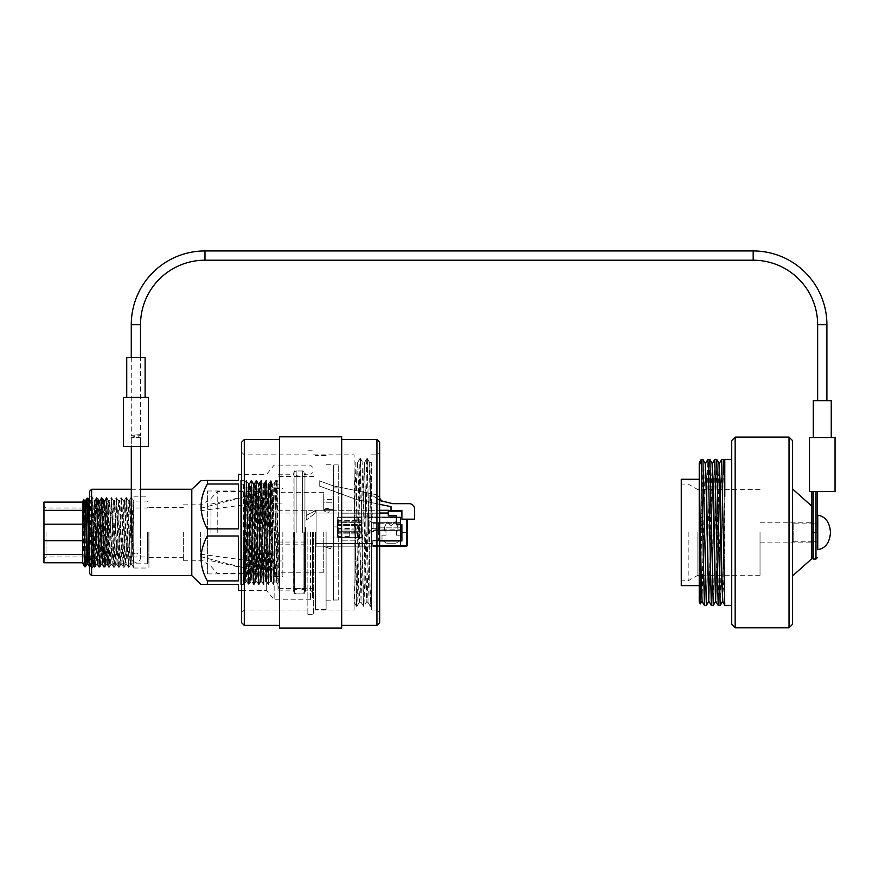 <?xml version="1.0" encoding="UTF-8"?>
<svg xmlns="http://www.w3.org/2000/svg" width="879" height="879" viewBox="0 0 879 879"><rect width="100%" height="100%" fill="white"/><g stroke="black" fill="none" stroke-linecap="round" stroke-linejoin="round"><path stroke-width="0.66" stroke-dasharray="4.39 3.3" d="M379.695 622.596L379.695 442.291M376.926 439.533L376.926 625.365M241.527 442.291L241.527 622.596M244.285 625.365L244.285 439.533M279.522 628.056L279.522 436.83M341.7 628.056L341.7 436.83M307.848 532.443L307.848 614.652L307.848 532.443M313.374 532.443L313.374 614.652L313.374 532.443M354.127 532.443L354.127 610.026L354.127 459.629L355.907 462.695L354.149 532.443L354.127 454.861L354.127 532.443M371.399 532.443L371.399 610.026L371.399 532.443M371.399 531.147L369.696 462.673L371.399 462.651L371.399 594.105L371.377 462.695C370.828 461.695 370.246 495.185 369.674 532.443L367.949 602.214L364.488 462.673L361.038 602.214L358.017 467.98L357.555 462.695L356.72 483.109L355.863 532.443C355.281 569.702 354.698 603.192 354.127 602.214L356.5 606.345L354.127 490.592M369.696 462.673L366.235 602.214L362.818 462.695L360.192 581.788L359.357 602.192L358.896 596.907L355.907 462.695L357.588 462.673M371.399 574.295L370.345 606.367L371.399 605.268L371.399 594.105L370.784 606.345L370.323 600.742L367.301 458.53L364.708 584.711L363.873 606.345L363.412 600.742L360.423 458.552L362.785 462.673L364.488 462.673M379.695 532.443L379.695 452.103L379.695 532.443M376.926 532.443L376.926 454.861L376.926 532.443M360.423 458.552L356.962 606.345L354.127 470.792L354.127 533.74M367.916 602.192L370.312 606.345L367.323 464.156L366.862 458.552L366.027 480.176L363.434 606.367L359.983 458.53L356.5 606.345M361.016 602.192L363.851 606.367L366.268 602.192M349.293 532.443L349.293 536.586L349.293 532.443M333.405 532.443L333.405 464.749L333.405 600.005L333.405 464.881L333.405 526.917L338.239 526.917L338.239 577.009L338.239 487.889L338.239 600.005L338.239 464.881L338.239 526.917L333.405 526.917L333.405 600.148L333.405 532.443M278.83 532.443L278.83 588.403L278.83 532.443M323.736 532.443L323.736 572.24L323.736 532.443M240.835 532.443L240.835 484.845L240.835 532.443M244.977 532.443L244.977 484.845L244.977 532.443M272.611 532.443L272.611 484.845L272.611 532.443M315.44 532.443L315.44 609.477L315.44 532.443M326.087 532.443L326.087 609.477L326.087 532.443M247.208 545.529L245.406 549.001L245.406 577.964L246.68 482.571L248.241 584.052L250.702 480.846L253.152 584.03L255.624 480.857L258.085 584.03L260.558 480.857L263.019 584.03L265.491 480.857L267.952 584.03L270.391 480.956L270.391 492.679L272.193 498.404L272.193 537.355L271.611 581.821L270.402 480.89L268.545 484.109L271.018 580.788L272.193 537.355M240.835 484.845L244.977 484.845L246.757 481.67L248.735 584.052L251.196 480.846L253.668 584.052L256.13 480.846L258.602 584.052L261.063 480.846L263.535 584.052L265.689 484.768L266.018 480.857L266.623 495.954L268.469 584.052L270.391 492.679M245.406 549.001L246.34 580.788L245.67 580.799L245.406 577.964L248.164 484.109L250.625 580.788L253.097 484.109L255.558 580.788L258.03 484.109L260.492 580.788L262.964 484.109L265.425 580.788L267.897 484.109L270.369 580.788L272.193 498.404M333.405 537.97L338.239 537.97L333.405 537.97M333.405 502.81L333.405 509.578L333.405 499.36L333.405 502.81L323.736 502.81L323.736 509.578L333.405 509.578L333.405 513.028L333.405 509.578L323.736 509.578L323.736 499.36L333.405 499.36L323.736 499.36L323.736 502.81L333.405 502.81M333.405 543.431L333.405 513.028L333.405 546.881L333.405 543.431L323.736 543.431L323.736 546.881L333.405 546.881L323.736 546.881L323.736 543.431L333.405 543.431M248.219 584.03L246.34 580.788L248.812 484.109L251.295 580.799L253.745 484.109L256.228 580.799L258.701 484.087L261.162 580.799L263.019 498.25L263.612 484.109L263.942 487.768L266.095 580.799L268.545 484.109M323.736 509.578L333.405 509.578L323.736 509.578L323.736 492.658L323.736 509.578M92.306 532.443L92.306 568.021L92.306 532.443M94.306 508.326L93.339 566.208L92.702 512.798L94.306 514.347L94.306 500.327L94.306 508.326L94.866 500.327L95.492 509.732L97.338 564.571L99.777 500.349L102.272 564.571L104.711 500.349L107.205 564.571L109.644 500.349L112.138 564.571L114.578 500.349L117.072 564.571L119.511 500.349L122.005 564.571L124.444 500.349L126.917 564.538L129.411 500.327L131.883 564.571L133.762 500.327L133.762 513.666L133.048 500.349L131.454 497.58L133.762 566.823L133.762 513.666M312.539 532.443L312.539 597.731L312.539 532.443M310.474 532.443L310.474 599.797L310.474 532.443M238.484 590.545L238.484 584.447L207.367 584.447L207.367 580.887L238.484 580.887L238.484 536.014L207.367 536.014L207.367 573.899L207.367 528.883L238.484 528.883L238.484 484.01L238.484 528.883L238.484 484.01L207.367 484.01L207.367 480.439L238.484 480.439L238.484 474.352M204.972 532.443L204.972 560.769L204.972 532.443M89.548 491.339L89.548 573.547M91.614 575.624L91.614 489.273M305.639 532.443L305.639 590.128L305.639 532.443M304.255 532.443L304.255 593.929L304.255 532.443M294.586 532.443L294.586 593.929L294.586 532.443M293.201 532.443L293.201 590.128L293.201 532.443M278.006 532.443L278.006 590.128L278.006 532.443M240.692 584.601L243.637 584.293L243.461 532.443L243.461 579.206C243.725 596.478 243.988 569.185 244.263 532.443C244.516 496.921 244.78 470.518 245.054 488.164L245.219 567.373L245.834 581.843L247.164 581.843L244.878 482.736L243.461 480.286L243.461 532.443L243.461 480.286L240.692 480.286L240.692 584.601L240.692 480.286M183.359 532.443L183.359 560.769L183.359 532.443M148.958 532.443L148.958 568.021L148.958 532.443M133.762 532.443L133.762 568.021L133.762 532.443M191.787 575.624L191.787 489.273M201.302 480.439L205.06 480.439M207.367 484.01C199.028 498.909 199.028 513.874 207.367 528.883M266.678 532.443L266.678 590.545L266.678 532.443M274.138 532.443L274.138 599.797L274.138 532.443M276.314 480.286L278.006 579.206L276.402 576.723L276.402 581.843L277.16 481.758L278.006 560.967L276.314 480.286L273.863 584.59L271.38 480.286L268.93 584.59L266.447 480.286L263.997 584.59L261.524 480.308L259.063 584.59L256.591 480.308L254.13 584.59L251.658 480.308L249.186 584.59L246.724 480.308L244.252 584.59L243.461 560.967L245.054 559.451M276.325 480.308L277.171 481.758L278.006 480.286M276.402 548.935L275.127 578.074L272.995 483.065L270.523 581.821L268.062 483.065L265.59 581.821L263.118 483.065L260.634 581.843L258.173 483.054L255.701 581.843L253.229 483.054L250.79 581.821L248.317 483.065L245.856 581.821L243.802 584.59L243.461 579.206M276.402 576.723L274.611 486.812L274.303 483.054L273.688 497.514L271.831 581.843L269.37 483.054L266.897 581.843L264.436 483.054L261.964 581.843L259.503 483.054L257.009 581.821L254.558 483.054L252.075 581.821L249.625 483.054L247.164 581.843L248.735 584.59L246.285 480.286L243.637 584.293M275.896 480.286L273.424 584.601L270.963 480.286L268.491 584.601L266.029 480.286L263.557 584.601L261.096 480.286L258.624 584.601L256.47 484.263L256.141 480.308L255.536 495.569L253.668 584.59L251.207 480.308L248.757 584.601L250.79 581.821L252.097 581.843M278.006 584.601L276.402 581.843L275.435 581.843L273.424 584.601L271.809 581.821L270.501 581.843L268.491 584.601L266.875 581.821L265.568 581.843L263.557 584.601L261.942 581.821L260.634 581.843M251.207 480.308L249.614 483.065L248.296 483.054L246.724 480.308M266.007 480.308L264.414 483.065L263.107 483.054L261.524 480.308M270.941 480.308L269.348 483.065L268.04 483.054L266.458 480.308M275.874 480.308L274.281 483.065L272.973 483.054L271.391 480.308M94.306 514.347L96.042 564.538L98.503 500.349L100.975 564.538L103.436 500.349L105.876 564.571L108.381 500.349L110.809 564.571L113.314 500.349L115.742 564.571L118.247 500.349L120.676 564.571L123.181 500.349L125.62 564.571L128.114 500.349L130.553 564.571L133.048 500.349M207.367 536.014C199.028 550.913 199.028 565.878 207.367 580.887M238.484 536.014L238.484 580.887L238.484 536.014M205.06 584.447L201.005 584.447M89.548 532.443L89.548 496.866L89.548 532.443M133.762 565.087L133.762 508.908M207.367 532.443L207.367 490.998L207.367 532.443M92.702 512.798L94.438 567.307L96.91 497.58L99.371 567.307L101.843 497.58L104.315 567.307L106.777 497.58L109.249 567.307L111.71 497.58L114.149 567.329L116.643 497.58L119.083 567.329L121.577 497.58L124.016 567.329L126.51 497.58L128.949 567.329L131.454 497.58M92.702 529.751L93.998 567.329L96.47 497.558L98.931 567.329L101.404 497.558L103.865 567.329L106.337 497.558L108.798 567.329L111.27 497.558L113.732 567.329L116.204 497.558L118.676 567.329L121.137 497.558L123.609 567.329L126.071 497.558L128.543 567.329L131.004 497.558L133.476 567.329M148.122 532.443L148.122 563.12L148.122 532.443M147.441 532.443L147.441 563.813L147.441 532.443M43.95 532.443L43.95 558.978L43.95 532.443M46.027 532.443L46.027 556.901L46.027 532.443M148.122 563.12L147.441 563.813L108.886 563.813L108.216 564.966L107.524 563.78L108.886 528.29L108.886 563.813L108.886 501.085L108.205 564.966L106.766 498.184L105.051 501.107L104.469 510.27L102.623 563.813L100.151 501.085L97.679 563.813L95.218 501.085L92.745 563.813L90.284 501.085L88.35 556.901M43.95 524.203L82.637 524.203L82.637 510.358L43.95 510.358L43.95 554.528L82.637 554.528L82.637 558.934L83.648 499.327M43.95 510.358L43.95 502.118L82.637 502.118L82.637 540.684L43.95 540.684M82.637 502.118L82.637 501.085M82.637 554.528L82.637 540.684M87.911 498.184L87.471 503.502M87.307 507.985L86.054 556.901M86.417 507.985L85.164 556.901M105.183 566.713L104.293 566.713L105.524 532.443C106.095 506.458 106.645 488.449 107.216 503.623L105.216 566.68L102.744 498.206L100.283 566.68L97.811 498.206L95.35 566.68L92.877 498.206L90.416 566.68L89.548 548.87M104.293 566.713L101.821 498.184L99.36 566.713L96.888 498.184L94.394 566.68L91.932 498.206L89.493 566.713M84.12 507.985L82.637 562.769L43.95 562.769L43.95 554.528M84.999 561.384L84.56 566.713M107.216 503.392L108.886 505.854L106.897 563.78L104.392 501.085L101.931 563.813L99.459 501.085L96.998 563.813L94.525 501.085L92.053 563.813L89.548 501.14M89.054 507.985L87.471 560.835M82.637 562.769L82.846 563.78M107.524 563.78L105.051 501.107M87.12 563.813L87.779 563.78M84.813 507.985L82.879 563.813M82.637 524.203L82.637 510.358M200.632 532.443L200.632 556.627L200.632 532.443M251.064 532.443L251.064 495.141L251.064 532.443M274.545 532.443L274.545 576.525L274.545 532.443M282.84 532.443L282.84 576.525L282.84 532.443M257.965 532.443L257.965 491.548L257.965 532.443M210.993 532.443L210.993 498.591L210.993 532.443M217.212 532.443L217.212 491.548L217.212 532.443M688.18 532.443L688.18 580.799L688.18 532.443M697.849 532.443L697.849 575.273L697.849 532.443M681.269 585.634L681.269 479.253M792.495 624.321L792.495 440.566M789.034 437.116L789.034 627.782M731.702 440.566L731.702 624.321M735.152 627.782L735.152 437.116M811.833 558.692L811.833 506.194M760.027 532.443L760.027 575.273L760.027 532.443M699.234 462.881L699.234 602.016M702.903 459.42L700.354 603.928M718.231 605.466L721.659 459.453M720.198 605.444L723.626 459.42M724.79 459.42L724.79 604.895L724.79 495.976L722.45 601.533L723.725 581.294L724.79 519.621M704.409 605.466L707.837 459.453M706.386 605.444L709.814 459.42M711.32 605.466L714.748 459.453M713.287 605.444L716.715 459.42M701.222 529.158L701.222 459.42M681.269 532.443L681.269 580.799L681.269 532.443M792.495 532.443L792.495 488.922L792.495 532.443M811.833 532.443L811.833 491.559L816.976 491.559L809.493 491.559M702.112 601.5L705.2 463.387M712.495 463.365L711.221 483.593L709.045 601.533L712.473 463.387M719.407 463.365L718.132 483.593L715.956 601.533L719.385 463.387M701.75 601.5L705.178 463.365M817.745 541.772L817.745 523.126L817.745 541.772M793.177 541.772L817.36 541.772L817.36 523.115L793.177 523.126L793.177 541.772L793.177 523.126M817.745 515.182L817.745 549.716M140.08 434.633L131.268 435.193L140.519 435.193L140.08 434.633A4.626 1.253 180 0 1 140.563 435.193L140.563 446.455L140.563 437.533L131.301 437.533L140.563 437.533M131.773 435.193L131.301 435.193A4.626 1.253 180 0 0 135.926 436.434A4.626 1.253 180 0 0 140.563 435.193M822.272 400.648L826.897 400.648L822.272 400.648M813.284 437.533L831.248 437.533L813.284 437.533M835.05 437.533L809.493 437.533M835.05 491.559L811.833 491.559M815.976 491.559L815.976 532.443L817.36 532.685L817.36 491.559M815.976 559.044L815.976 532.443L811.833 532.685M831.248 400.648L813.284 400.648M140.563 532.443L140.563 557.671C140.266 554.847 138.717 553.298 135.926 553.045C133.136 553.298 131.597 554.847 131.301 557.671L131.301 435.193L140.519 435.193L140.519 357.654M126.73 357.654L145.123 357.654M123.478 397.352L148.386 397.352M123.478 446.455L148.386 446.455M135.926 397.352L126.73 397.352L135.926 397.352M379.695 546.364L400.505 546.364L372.784 546.364L372.784 540.189L372.784 546.364L405.944 546.364L400.505 546.364L405.944 546.364L400.505 546.364L400.505 530.4L400.505 540.189L400.505 530.4L400.505 540.189L400.505 530.4L400.505 540.189L400.505 530.4L400.505 540.189L400.505 530.4L400.505 540.189L400.505 530.4L400.505 540.189L400.505 530.4L400.505 540.189L400.505 530.4L378.399 530.4L400.505 530.4L378.399 530.4L400.505 530.4L378.399 530.4L400.505 530.4L378.399 530.4L400.505 530.4L378.399 530.4L400.505 530.4L378.399 530.4L400.505 530.4L378.399 530.4L400.505 530.4L378.399 530.4L400.505 530.4L400.505 516.995L400.505 530.4L375.355 530.4L400.505 530.4L400.505 546.364L400.505 540.189L400.505 546.364L400.505 540.189L400.505 546.364L400.505 540.189L401.89 540.189L401.89 532.564L401.89 540.189L401.89 532.564L401.89 540.189L401.89 532.564L401.89 540.189L401.89 532.564L401.89 540.189L401.89 532.564L401.89 540.189L401.89 532.564L401.89 540.189L401.89 532.564L401.89 540.189L400.505 540.189L401.89 540.189L400.505 540.189L401.89 540.189L400.505 540.189L401.89 540.189L400.505 540.189L401.89 540.189L400.505 540.189L401.89 540.189L400.505 540.189L401.89 540.189L400.505 540.189L401.89 540.189L401.89 532.564L407.329 532.564L407.329 544.98A1.384 1.384 0 0 1 405.944 546.364L400.505 546.364L405.944 546.364A1.384 1.384 0 0 0 407.329 544.98L407.329 532.564L407.329 544.98A1.384 1.384 0 0 1 405.944 546.364L400.505 546.364L400.505 540.189L372.784 540.189L400.505 540.189L378.399 540.189L400.505 540.189L378.399 540.189L400.505 540.189L378.399 540.189L400.505 540.189L378.399 540.189L400.505 540.189L378.399 540.189L400.505 540.189L378.399 540.189L400.505 540.189L400.505 546.364L405.944 546.364A1.384 1.384 0 0 0 407.329 544.98L407.329 532.564L407.329 544.98A1.384 1.384 0 0 1 405.944 546.364L400.505 546.364L400.505 540.189L400.505 546.364L405.944 546.364A1.384 1.384 0 0 0 407.329 544.98L407.329 532.564L407.329 544.98A1.384 1.384 0 0 1 405.944 546.364L400.505 546.364L400.505 540.189L400.505 546.364L405.944 546.364A1.384 1.384 0 0 0 407.329 544.98L407.329 532.564L407.329 544.98A1.384 1.384 0 0 1 405.944 546.364L400.505 546.364L400.505 540.189L400.505 546.364L405.944 546.364A1.384 1.384 0 0 0 407.329 544.98L407.329 532.564L407.329 544.98A1.384 1.384 0 0 1 405.944 546.364L400.505 546.364L400.505 540.189L400.505 546.364L405.944 546.364A1.384 1.384 0 0 0 407.329 544.98L407.329 532.564L407.329 544.98A1.384 1.384 0 0 1 405.944 546.364L400.505 546.364L400.505 540.189L401.89 540.189L401.89 532.564L407.329 532.564L407.329 544.98L407.329 532.564L401.89 532.564L407.329 532.564L401.89 532.564L407.329 532.564L401.89 532.564L407.329 532.564L401.89 532.564L407.329 532.564L401.89 532.564L407.329 532.564L401.89 532.564L407.329 532.564L401.89 532.564L407.329 532.564L407.329 544.98A1.384 1.384 0 0 1 405.944 546.364A1.384 1.384 0 0 0 407.329 544.98L407.329 519.17L406.636 519.17L406.636 544.98A0.692 0.692 0 0 1 405.944 545.672L372.784 545.672L372.784 540.926L401.89 540.926L401.89 524.697L396.44 524.697L396.44 515.907L388.287 515.907L388.287 511.16L401.89 511.16L401.89 519.17L406.636 519.17M407.329 544.98A1.384 1.384 0 0 1 405.944 546.364A1.384 1.384 0 0 0 407.329 544.98L406.636 544.98M379.695 545.672L372.784 545.672L372.784 546.364L372.784 540.926L401.89 540.926L401.89 524.697L396.44 524.697L396.44 515.907L388.287 515.907L388.287 513.182L341.502 513.182L341.502 516.995L400.505 516.995L341.502 516.995L341.502 540.189L356.424 540.189L341.502 540.189L341.502 513.182L341.502 543.651L372.784 543.651L372.784 540.926L379.695 540.926M375.355 530.4L356.424 540.189L375.355 530.4M401.89 511.16L401.89 519.17L414.613 519.17L414.613 509.106A5.439 5.439 0 0 0 409.174 503.667L392.66 503.667L380.915 501.239L381.98 501.459L377.432 494.965L333.141 485.834L319.209 480.78L319.209 485.988L356.731 499.591L369.85 502.294L369.85 495.393L373.575 496.163L381.98 501.459M379.695 498.195L377.432 494.965L333.141 485.834L319.209 480.78L319.209 485.988L356.731 499.591L391.001 506.656L391.001 510.468L401.89 510.468L388.287 510.468L388.287 511.16M391.001 510.468L401.89 510.468L401.89 519.17L407.329 519.17M379.695 500.404L373.575 496.163L380.915 501.239L373.575 496.163L369.85 495.393L373.575 496.163L369.85 495.393L369.85 502.294L369.85 495.393L369.85 502.294L379.695 504.326M341.502 513.182L341.502 543.651L372.784 543.651L372.784 540.926L401.89 540.926L401.89 524.697L396.44 524.697L396.44 515.907L388.287 515.907L388.287 513.182L341.502 513.182M372.784 513.182L356.204 513.182L372.784 513.182L356.204 513.182L372.784 513.182L372.784 516.995L356.204 516.995L372.784 516.995L356.204 516.995L372.784 516.995L372.784 513.182M356.204 516.995L356.204 513.182L356.204 516.995M367.763 516.995L367.763 513.182L367.763 516.995M378.399 530.4L378.399 540.189L378.399 530.4M373.125 522.653L373.125 525.356L373.125 522.653L373.125 525.356L373.125 522.653L373.125 525.356L373.125 522.653L373.125 525.356L373.125 522.653L373.125 523.719L373.125 522.653L368.07 520.269L369.037 520.72L367.872 519.95L367.872 517.731L367.872 520.17L373.125 522.653L373.125 523.719L373.125 522.653L369.037 520.72L373.125 522.653L373.125 523.719L373.125 522.653L367.872 520.17L367.872 532.509L367.872 517.731L368.213 532.059L373.125 528.059L373.125 522.653L368.213 520.335L367.993 532.234L373.125 528.059L373.125 522.653M400.505 525.356L400.505 517.731L400.505 525.356M367.872 519.95L367.872 517.731L367.872 519.95M367.872 517.478L367.872 533.168L368.213 517.127L400.154 517.127L368.213 517.127L368.367 533.476L375.08 530.191L400.154 530.191L375.08 530.191L368.213 533.168L375.003 529.839L400.154 529.839L400.154 517.478L368.213 517.127L368.367 533.476M400.154 517.127L400.154 530.191L378.399 530.191L400.154 530.191L378.399 530.191L400.154 530.191L378.399 530.191L400.154 530.191L378.399 530.191L400.154 530.191L378.399 530.191L400.154 530.191L378.399 530.191L400.154 530.191L378.399 530.191L400.154 530.191L378.399 530.191L378.399 523.236L378.399 530.191L378.399 523.236L378.399 530.191L378.399 523.236L378.399 530.191L378.399 523.236L378.399 530.191L378.399 527.861L378.399 530.191L400.154 530.191L400.505 517.478L400.154 530.191L375.003 529.839L367.872 533.168M400.505 520.72L400.505 523.236L400.505 520.72M378.399 523.236L400.505 523.236L378.399 523.236M378.399 527.861L400.505 527.861L378.399 527.861M337.492 528.949L361.95 528.949L361.95 537.168L361.95 528.949L337.492 528.949L337.492 533.861L337.492 528.949M337.492 520.709L361.95 520.709L361.95 517.412L361.95 525.631L361.95 520.709L337.492 520.709L337.492 525.631L337.492 520.709M361.676 537.443L337.778 537.443L361.676 537.443L337.778 537.443L361.676 537.443L361.95 531.707L361.95 537.168L337.492 537.168L337.492 531.707L337.778 537.443L361.95 537.168L361.676 531.982L337.492 531.707L337.492 532.74L337.492 531.707L361.95 531.707L361.95 532.74L361.95 531.707L337.492 531.707L361.95 531.707L361.676 537.168L337.778 537.168L361.95 537.168M337.778 517.127L361.676 517.127L337.778 517.127L361.676 517.127L337.778 517.127L337.492 522.862L337.778 517.127L361.95 517.412L361.95 532.74L361.676 517.127L361.95 522.862L337.492 522.862L337.492 521.829L337.492 532.74L337.492 521.829L337.492 522.862L361.95 522.862L337.492 522.862L361.95 522.862L337.492 522.862L337.778 517.412L361.676 517.412L337.778 517.412L337.778 522.587L361.676 522.587L361.676 517.127L337.492 517.412M337.492 525.631L361.95 525.631L337.492 525.631M337.492 533.861L361.95 533.861L337.492 533.861M337.492 531.707L361.95 531.707L337.778 531.982L337.778 537.168L337.492 531.707M305.529 527.554L305.529 544.826L305.529 527.554M277.896 527.554L277.896 544.826L277.896 527.554M277.896 513.039L315.429 513.039L306.222 520.082L315.429 513.039L315.429 510.281L306.222 515.566L306.222 520.082L306.222 513.039L306.222 520.082L306.222 515.566L305.529 515.566L306.222 515.566L306.222 510.281L306.222 515.566L316.121 510.281L316.121 546.178L372.872 546.178L316.121 546.178L372.872 546.178L372.872 543.42L372.872 546.178L372.872 543.42L372.872 546.178L316.121 546.178L316.121 510.281L316.121 513.039L316.121 510.281L330.768 510.238A4.56 4.56 0 0 0 323.582 510.238L323.582 510.238A4.56 4.56 0 0 1 330.768 510.238L327.449 513.039L330.669 510.281L379.695 510.281L323.582 510.238L330.768 510.238L323.582 510.238L330.768 510.281L323.582 510.281L326.889 513.039L323.681 510.281L315.429 510.281L315.429 513.039L316.121 513.039L316.121 543.42L372.872 543.42L372.872 540.651L372.872 543.42L372.872 540.651L379.695 540.651M323.164 546.178L330.625 548.815L323.164 546.178L330.625 548.815L331.46 546.178L330.625 548.815L331.46 546.178L323.164 546.178L330.625 548.815L331.46 546.178L323.164 546.178M316.121 543.42L372.872 543.42L354.215 543.42L354.215 546.178L354.215 543.42L354.215 546.178L354.215 543.42L316.121 543.42L316.121 513.039L388.287 513.039L388.287 515.72L396.44 515.72L396.44 524.697L401.89 524.697L401.89 540.651L372.872 540.651L401.89 540.651L401.89 524.697L401.89 540.651L372.872 540.651L372.872 543.42L316.121 543.42M315.429 513.039L388.287 513.039L388.287 515.72L388.287 513.039L316.121 513.039L379.695 513.039M401.89 524.697L396.44 524.697L396.44 515.72L388.287 515.72L396.44 515.72L396.44 524.697L401.89 524.697M306.222 520.082L305.529 520.082L306.222 520.082M396.792 542.728L400.505 540.167L400.505 535.201L396.495 535.201L396.495 531.048L397.879 531.048L397.879 526.906L395.396 521.796L392.221 524.961A1.384 1.384 0 0 1 390.265 524.961L387.101 521.796L384.617 526.906L384.617 531.048L385.991 531.048L385.991 535.201L381.991 535.201L381.991 540.167L385.705 542.728A2.758 2.758 0 0 0 387.265 543.211L395.22 543.211A2.758 2.758 0 0 0 396.792 542.728L400.505 540.167L400.505 535.201L396.495 535.201L396.495 531.048L397.879 531.048L397.879 526.906L395.396 521.796L392.221 524.961A1.384 1.384 0 0 1 390.265 524.961L387.101 521.796L384.617 526.906L384.617 531.048L385.991 531.048L385.991 535.201L381.991 535.201L381.991 540.167L385.705 542.728L381.991 540.167L381.991 535.201L385.991 535.201L385.991 531.048L384.617 531.048L384.617 526.906L387.101 521.796L390.265 524.961A1.384 1.384 0 0 0 392.221 524.961L395.396 521.796L397.879 526.906L397.879 531.048L396.495 531.048L396.495 535.201L400.505 535.201L400.505 540.167L396.792 542.728A2.758 2.758 0 0 1 395.22 543.211L387.265 543.211A2.758 2.758 0 0 1 385.705 542.728L381.991 540.167L381.991 535.201L385.991 535.201L385.991 531.048L384.617 531.048L384.617 526.906L387.101 521.796L390.265 524.961A1.384 1.384 0 0 0 392.221 524.961L395.396 521.796L397.879 526.906L397.879 531.048L396.495 531.048L396.495 535.201L400.505 535.201L400.505 540.167L396.792 542.728A2.758 2.758 0 0 1 395.22 543.211A2.758 2.758 0 0 0 396.792 542.728A2.758 2.758 0 0 1 395.22 543.211L387.265 543.211A2.758 2.758 0 0 1 385.705 542.728A2.758 2.758 0 0 0 387.265 543.211A2.758 2.758 0 0 1 385.705 542.728L381.991 540.167L381.991 535.201L385.991 535.201L385.991 531.048L384.617 531.048L384.617 526.906L387.101 521.796L390.265 524.961A1.384 1.384 0 0 0 392.221 524.961L395.396 521.796L397.879 526.906L397.879 531.048L396.495 531.048L396.495 535.201L400.505 535.201L400.505 540.167L396.792 542.728A2.758 2.758 0 0 1 395.22 543.211L387.265 543.211A2.758 2.758 0 0 1 385.705 542.728L381.991 540.167L381.991 535.201L385.991 535.201L385.991 531.048L384.617 531.048L384.617 526.906L387.101 521.796L390.265 524.961A1.384 1.384 0 0 0 392.221 524.961L395.396 521.796L397.879 526.906L397.879 531.048L396.495 531.048L396.495 535.201L400.505 535.201L400.505 540.167L396.792 542.728A2.758 2.758 0 0 1 395.22 543.211A2.758 2.758 0 0 0 396.792 542.728A2.758 2.758 0 0 1 395.22 543.211L387.265 543.211A2.758 2.758 0 0 1 385.705 542.728A2.758 2.758 0 0 0 387.265 543.211A2.758 2.758 0 0 1 385.705 542.728L381.991 540.167L381.991 535.201L385.991 535.201L385.991 531.048L384.617 531.048L384.617 526.906L387.101 521.796L390.265 524.961A1.384 1.384 0 0 0 392.221 524.961L395.396 521.796L397.879 526.906L397.879 531.048L396.495 531.048L396.495 535.201L400.505 535.201L400.505 540.167L396.792 542.728A2.758 2.758 0 0 1 395.22 543.211L387.265 543.211A2.758 2.758 0 0 1 385.705 542.728L381.991 540.167L381.991 535.201L385.991 535.201L385.991 531.048L384.617 531.048L384.617 526.906L387.101 521.796L390.265 524.961A1.384 1.384 0 0 0 392.221 524.961L395.396 521.796L397.879 526.906L397.879 531.048L396.495 531.048L396.495 535.201L400.505 535.201L400.505 540.167L396.792 542.728A2.758 2.758 0 0 1 395.22 543.211A2.758 2.758 0 0 0 396.792 542.728L400.505 540.167L396.792 542.728A2.758 2.758 0 0 1 395.22 543.211L387.265 543.211A2.758 2.758 0 0 1 385.705 542.728A2.758 2.758 0 0 0 387.265 543.211L395.22 543.211L387.265 543.211A2.758 2.758 0 0 1 385.705 542.728L381.991 540.167L381.991 535.201L385.991 535.201L385.991 531.048L384.617 531.048L384.617 526.906L387.101 521.796L390.265 524.961A1.384 1.384 0 0 0 392.221 524.961L395.396 521.796L397.879 526.906L397.879 531.048L396.495 531.048L396.495 535.201L400.505 535.201L400.505 540.167L396.792 542.728A2.758 2.758 0 0 1 395.22 543.211L387.265 543.211A2.758 2.758 0 0 1 385.705 542.728L381.991 540.167L381.991 535.201L385.991 535.201L385.991 531.048L384.617 531.048L384.617 526.906L387.101 521.796L390.265 524.961A1.384 1.384 0 0 0 392.221 524.961L395.396 521.796L397.879 526.906L397.879 531.048L396.495 531.048L396.495 535.201L400.505 535.201L400.505 540.167L396.792 542.728A2.758 2.758 0 0 1 395.22 543.211L387.265 543.211A2.758 2.758 0 0 1 385.705 542.728L381.991 540.167L381.991 535.201L385.991 535.201L385.991 531.048L384.617 531.048L384.617 526.906L387.101 521.796L390.265 524.961A1.384 1.384 0 0 0 392.221 524.961L395.396 521.796L397.879 526.906L397.879 531.048L396.495 531.048L396.495 535.201L400.505 535.201L400.505 540.167L396.792 542.728L400.505 540.167L400.505 535.201L400.505 540.167L400.505 535.201L400.505 540.167L400.505 535.201L396.495 535.201L400.505 535.201L396.495 535.201L400.505 535.201L396.495 535.201L396.495 531.048L396.495 535.201L396.495 531.048L396.495 535.201L396.495 531.048L397.879 531.048L396.495 531.048L397.879 531.048L396.495 531.048L397.879 531.048L397.879 526.906L397.879 531.048L397.879 526.906L397.879 531.048L397.879 526.906L395.396 521.796L397.879 526.906L395.396 521.796L397.879 526.906L395.396 521.796L392.221 524.961A1.384 1.384 0 0 1 390.265 524.961A1.384 1.384 0 0 0 392.221 524.961A1.384 1.384 0 0 1 390.265 524.961A1.384 1.384 0 0 0 392.221 524.961A1.384 1.384 0 0 1 390.265 524.961L387.101 521.796L390.265 524.961L387.101 521.796L390.265 524.961L387.101 521.796L384.617 526.906L387.101 521.796L384.617 526.906L387.101 521.796L384.617 526.906L384.617 531.048L384.617 526.906L384.617 531.048L384.617 526.906L384.617 531.048L385.991 531.048L384.617 531.048L385.991 531.048L384.617 531.048L385.991 531.048L385.991 535.201L385.991 531.048L385.991 535.201L385.991 531.048L385.991 535.201L381.991 535.201L385.991 535.201L381.991 535.201L385.991 535.201L381.991 535.201L381.991 540.167L381.991 535.201L381.991 540.167L381.991 535.201L381.991 540.167L385.705 542.728A2.758 2.758 0 0 0 387.265 543.211L395.22 543.211A2.758 2.758 0 0 0 396.792 542.728M323.736 513.028L333.405 513.028L323.736 513.028M303.936 532.443L303.936 589.787L303.936 532.443M302.662 532.443L302.662 470.957L302.662 532.443M296.168 532.443L296.168 470.957L296.168 532.443M294.904 532.443L294.904 475.099L294.904 532.443M753.182 250.944L753.182 260.206M204.972 250.944L204.972 260.206M131.268 324.659L140.519 324.659M826.897 324.659L817.646 324.659M813.218 559.044L813.218 491.559M405.944 546.364L405.944 545.672M337.492 524.587L361.95 524.587L337.492 524.587M337.492 529.982L361.95 529.982L337.492 529.982M371.399 610.026L376.926 610.026L379.695 612.784M307.848 610.026L244.285 610.026L241.527 612.784M307.848 614.652L313.374 614.652M313.374 610.026L354.127 610.026M359.335 602.214L361.038 602.214M366.235 602.214L367.949 602.214M371.399 454.861L376.926 454.861L379.695 452.103M313.374 454.861L354.127 454.861M307.848 450.235L313.374 450.235M241.527 452.103L244.285 454.861L307.848 454.861M357.555 462.695L359.95 458.552M364.466 462.695L366.862 458.552M367.323 458.552L369.718 462.695M356.962 606.345L359.357 602.192M349.293 528.301L333.405 528.301M323.736 572.24L278.83 572.24M278.83 577.009L240.835 577.009M270.413 480.89L272.611 484.845L278.83 484.845M278.83 476.484L315.44 476.484M338.239 577.009L333.405 577.009M326.087 455.421L315.44 455.421M326.087 464.749L333.405 464.749M246.757 481.67L248.834 484.087L251.196 480.846M251.218 480.857L253.097 484.109L256.13 480.846M258.008 484.087L261.063 480.846L262.964 484.109M263.612 484.109L266.007 480.846L268.567 484.087M248.241 584.052L250.625 580.788L253.668 584.052M255.536 580.799L258.602 584.052M260.481 580.799L263.535 584.052L266.095 580.799M267.974 584.052L271.04 580.799M278.83 580.041L272.611 580.041L271.622 581.821L271.018 580.788M240.835 580.041L244.977 580.041L245.538 581.041M326.087 600.148L333.405 600.148M326.087 609.477L315.44 609.477M338.239 464.881L333.405 464.881M338.239 600.005L333.405 600.005M338.239 487.889L333.405 487.889M278.83 588.403L315.44 588.403M263.634 484.087L262.942 484.087M267.952 584.03L266.084 580.788M255.558 580.788L253.69 584.03M258.03 484.109L256.152 480.857M260.492 580.788L258.624 584.03M278.83 487.889L240.835 487.889M323.736 492.658L278.83 492.658M349.293 536.586L333.405 536.586M299.42 588.403L303.936 589.787L304.936 591.666L304.936 473.232L303.936 475.099L299.42 476.484L294.904 475.099L293.905 473.232C293.432 472.704 294.19 471.946 296.168 470.957L302.662 470.957L304.936 473.232L304.936 591.666L302.662 593.929L296.168 593.929L293.905 591.666L293.905 473.232L293.905 591.666L294.904 589.787L299.42 588.403M93.976 567.307L93.339 566.208L92.306 568.021L89.548 568.021M312.539 467.167L310.474 465.09L274.138 465.09L266.678 474.352L241.527 474.352M183.359 560.769L204.972 560.769L207.367 564.911M278.006 590.128L293.201 590.128L294.586 593.929L304.255 593.929L305.639 590.128L310.474 590.128L312.539 592.204M207.367 573.899L240.692 573.899M148.958 557.319L183.359 557.319M133.762 568.021L148.958 568.021M131.301 489.273L140.563 489.273L140.563 557.671C140.266 560.505 138.717 562.044 135.926 562.307C133.136 562.044 131.597 560.505 131.301 557.671L131.301 532.443M255.701 581.843L257.031 581.843M253.229 483.054L254.558 483.054M258.173 483.054L259.503 483.054M96.009 564.571L97.338 564.571M100.942 564.571L102.272 564.571M105.876 564.571L107.205 564.571M110.809 564.571L112.138 564.571M115.742 564.571L117.072 564.571M120.676 564.571L122.005 564.571M125.62 564.571L126.95 564.571M130.553 564.571L131.883 564.571M98.481 500.327L99.81 500.327M103.414 500.327L104.744 500.327M108.348 500.327L109.677 500.327M113.281 500.327L114.611 500.327M118.215 500.327L119.544 500.327M123.148 500.327L124.477 500.327M128.081 500.327L129.411 500.327M133.015 500.327L133.762 500.327M89.548 496.866L92.306 496.866L94.866 500.327M241.527 590.545L266.678 590.545L274.138 599.797L310.474 599.797L312.539 597.731M133.762 496.866L148.958 496.866M148.958 507.579L183.359 507.579M183.359 504.117L204.972 504.117L207.367 499.975M207.367 490.998L240.692 490.998M278.006 474.759L293.201 474.759L294.586 470.957L304.255 470.957L305.639 474.759L310.474 474.759L312.539 472.693M253.251 483.065L251.658 480.308M255.723 581.821L254.13 584.59M258.184 483.065L256.591 480.308M260.656 581.821L259.063 584.59M244.867 482.736L246.274 480.308M261.074 480.308L259.481 483.065M258.602 584.59L257.009 581.821M256.141 480.308L254.547 483.065M253.668 584.59L252.075 581.821M113.314 500.349L111.27 497.558L109.644 500.349M118.247 500.349L116.204 497.558L114.578 500.349M123.181 500.349L121.137 497.558L119.511 500.349M130.575 564.538L128.982 567.307M128.114 500.349L126.51 497.58M125.642 564.538L124.049 567.307M120.709 564.538L119.115 567.307M115.775 564.538L114.182 567.307M110.842 564.538L109.249 567.307M108.381 500.349L106.777 497.58M105.909 564.538L104.315 567.307M103.436 500.349L101.843 497.58M100.975 564.538L99.371 567.307M98.503 500.349L96.91 497.58M96.042 564.538L94.438 567.307M97.305 564.538L98.909 567.307M99.777 500.349L101.371 497.58M102.239 564.538L103.843 567.307M104.711 500.349L106.304 497.58M107.172 564.538L108.776 567.307M112.105 564.538L113.71 567.307M117.05 564.538L118.643 567.307M121.983 564.538L123.576 567.307M124.444 500.349L126.049 497.58M126.917 564.538L128.51 567.307M129.378 500.349L130.982 497.58M131.85 564.538L133.443 567.307M96.437 497.58L94.844 500.349M86.592 556.901L147.441 556.901L148.122 557.594M148.122 501.777L147.441 501.085L108.886 501.085L106.766 498.184M84.834 556.901L46.027 556.901L43.95 558.978M102.722 498.184L101.821 498.184M97.789 498.184L96.888 498.184M92.855 498.184L91.954 498.184M100.25 566.713L99.36 566.713M95.317 566.713L94.427 566.713M90.383 566.713L89.548 566.713M148.122 507.304L147.441 507.985L89.548 507.985M88.526 507.985L87.636 507.985M83.945 507.985L46.027 507.985L43.95 505.919M106.897 563.78L105.216 566.68M104.425 501.107L102.744 498.206M101.964 563.78L100.283 566.68M99.492 501.107L97.811 498.206M97.02 563.78L95.35 566.68M96.866 498.206L95.185 501.107L92.877 498.206M92.086 563.78L90.416 566.68M91.932 498.206L90.251 501.107L89.548 500.975M107.557 563.813L106.864 563.813M105.084 501.085L104.392 501.085M102.623 563.813L101.931 563.813M100.151 501.085L99.459 501.085M97.679 563.813L96.998 563.813M92.745 563.813L92.053 563.813M94.394 566.68L92.724 563.78M99.327 566.68L97.657 563.78M101.799 498.206L100.118 501.107M104.26 566.68L102.59 563.78M200.632 508.271L251.064 495.141L274.545 495.141M274.545 488.372L282.84 488.372M200.632 554.209L251.064 560.978L282.84 560.978M200.632 510.688L251.064 503.92L282.84 503.92M274.545 576.525L282.84 576.525M200.632 556.627L251.064 569.746L274.545 569.746M210.993 560.769L257.965 571.273M210.993 498.591L217.212 491.548L257.965 491.548M210.993 566.296L217.212 573.339L257.965 573.339M210.993 504.117L257.965 493.624M760.027 489.614L697.849 489.614L688.18 484.087L681.269 484.087M760.027 522.774L811.833 522.774M760.027 575.273L697.849 575.273L688.18 580.799L681.269 580.799M760.027 542.112L811.833 542.112M817.36 523.115L811.833 523.115M817.36 541.772L811.833 541.772M131.268 357.654L131.268 435.193M131.301 437.533L131.301 446.455M372.487 522.357L400.505 522.357L372.487 522.357M367.872 517.731L400.505 517.731L367.872 517.731M373.125 523.719L378.399 523.719L373.125 523.719M372.773 528.345L378.399 528.345L372.773 528.345M337.492 521.829L361.95 521.829L337.492 521.829M337.492 532.74L361.95 532.74L337.492 532.74M277.896 542.057L305.529 542.057M277.896 510.281L315.429 510.281M277.896 544.826L305.529 544.826"/><path stroke-width="1.32" d="M379.695 442.291L379.695 622.596L376.926 625.365L376.926 439.533L379.695 442.291M244.285 625.365L241.527 622.596L241.527 442.291L244.285 439.533L244.285 625.365L279.522 625.365M279.522 436.83L279.522 628.056L341.7 628.056L341.7 436.83L279.522 436.83M91.614 575.624L89.548 573.547L89.548 491.339L91.614 489.273L91.614 575.624L191.787 575.624L201.005 584.447M140.563 532.443L140.563 446.455L140.563 489.273L191.787 489.273L191.787 575.624M205.06 480.439L207.367 480.439C199.028 480.439 199.028 480.439 207.367 480.439L207.367 484.01C199.028 499.019 199.028 513.973 207.367 528.883L207.367 536.014L238.484 536.014L238.484 580.887L207.367 580.887L207.367 584.447L238.484 584.447L238.484 590.545L241.527 590.545M191.787 489.273L201.302 480.439M241.527 474.352L238.484 474.352L238.484 480.439L207.367 480.439M207.367 484.01L238.484 484.01L238.484 528.883L207.367 528.883M207.367 584.447C199.028 584.447 199.028 584.447 207.367 584.447L205.06 584.447M207.367 580.887C199.028 565.977 199.028 551.023 207.367 536.014M43.95 540.684L82.637 540.684L82.637 524.203L43.95 524.203L43.95 502.118L82.637 502.118L83.659 499.327L84.307 536.761L84.307 565.043L82.637 562.285L82.637 554.528L43.95 554.528L43.95 524.203M43.95 510.358L82.637 510.358L82.637 502.118M82.637 510.358L82.637 524.203M89.548 548.87L87.944 498.206L86.999 498.206L86.417 507.985M87.471 503.502L87.307 507.985M89.548 566.713L87.021 498.184M82.879 563.813L82.637 562.769L43.95 562.769L43.95 554.528M82.637 562.769L84.527 566.68L84.307 565.043M86.054 556.901L85.45 566.713L84.307 536.761M85.164 556.901L84.999 561.384M85.45 566.713L84.527 566.68M82.637 540.684L82.637 554.528M89.548 501.14L89.054 507.985M87.471 560.835L87.153 563.78L85.483 566.68M88.35 556.901L87.812 563.813L87.12 563.813L85.274 510.27L84.692 501.107L84.12 507.985M89.46 566.68L87.779 563.78L85.966 510.27L85.351 501.085L84.813 507.985M789.034 437.116L792.495 440.566L792.495 624.321L789.034 627.782L789.034 437.116L735.152 437.116L735.152 627.782L789.034 627.782M735.152 627.782L731.702 624.321L731.702 440.566L735.152 437.116M792.495 488.922L811.833 506.194L811.833 558.692L792.495 575.965M699.234 479.253L681.269 479.253L681.269 585.634L699.234 585.634M701.75 601.5L700.354 603.928L699.234 602.016L699.234 462.881L701.222 459.42L704.387 605.444L706.386 605.444L708.661 601.5L706.035 483.593L705.2 463.387L702.925 459.453L706.353 605.466M700.332 603.928L699.234 502.711M716.495 532.443L718.198 605.444L720.176 605.466L716.748 459.453L714.77 459.42L716.495 532.443M718.989 463.365L720.275 483.593L722 581.294L722.835 601.5L724.79 605.466L721.681 459.42L723.659 459.453L724.79 496.712L724.79 459.42L731.702 459.42M705.562 463.387L707.87 459.42L708.298 464.98L711.32 605.466L713.265 605.466L715.572 601.5L712.111 463.387L709.836 459.453L713.265 605.466M707.87 459.42L709.836 459.453M712.473 463.387L714.77 459.42M699.234 464.98L701.222 461.629M699.234 471.638L701.277 581.294L702.112 601.5L704.387 605.444M705.178 463.365L706.452 483.593L708.628 601.533M712.089 463.365L713.363 483.593L715.539 601.533M699.234 488.274L700.86 581.294L702.134 601.533M716.748 459.453L719.022 463.387L721.582 581.294L722.857 601.533M817.745 549.716L817.745 515.182C825.458 516.5 829.71 522.258 830.49 532.443C829.71 542.64 825.458 548.386 817.745 549.716M817.745 523.126L817.745 541.772M753.182 250.944L753.182 260.206A64.453 64.453 0 0 1 817.646 324.659L826.897 324.659A73.715 73.715 0 0 0 753.182 250.944L204.972 250.944A73.715 73.715 0 0 0 131.268 324.659L131.268 357.654M753.182 260.206L204.972 260.206A64.453 64.453 0 0 0 140.519 324.659L131.268 324.659M813.284 437.533L813.284 400.648L831.248 400.648L831.248 437.533M811.833 532.443L811.833 491.559L809.493 491.559L809.493 437.533L835.05 437.533L835.05 491.559L813.218 491.559L813.218 532.443L811.833 532.685M811.833 491.559L813.218 491.559M817.36 491.559L817.36 532.685L813.218 532.443L813.218 559.044L811.833 557.66M145.123 397.352L145.123 357.654L126.73 357.654L126.73 397.352M148.386 397.352L123.478 397.352L123.478 446.455L148.386 446.455L148.386 397.352M379.695 540.926L401.89 540.926L401.89 524.697L396.44 524.697L396.44 515.907L388.287 515.907L388.287 510.468L401.89 510.468L401.89 519.17L407.329 519.17L407.329 544.98A1.384 1.384 0 0 1 405.944 546.364L379.695 546.364M381.98 501.459L379.695 498.195M407.329 519.17L414.613 519.17L414.613 509.106A5.439 5.439 0 0 0 409.174 503.667L392.66 503.667L379.695 500.404M379.695 504.326L391.001 506.656L391.001 510.468M379.695 540.651L401.89 540.651L401.89 524.697L396.44 524.697L396.44 515.72L388.287 515.72L388.287 513.039L379.695 513.039M379.695 510.281L388.287 510.281L379.695 510.281M204.972 260.206L204.972 250.944M813.218 559.044L815.976 559.044L815.976 491.559M379.695 545.672L405.944 545.672A0.692 0.692 0 0 0 406.636 544.98L406.636 519.17M401.89 511.16L388.287 511.16M405.944 545.672L405.944 546.364M406.636 544.98L407.329 544.98M244.285 439.533L279.522 439.533M341.7 439.533L376.926 439.533M341.7 625.365L376.926 625.365M91.614 489.273L131.301 489.273M86.592 556.901L84.834 556.901M89.548 507.985L88.526 507.985M87.636 507.985L83.945 507.985M89.625 501.107L87.944 498.206M84.692 501.107L83.659 499.327M85.351 501.085L84.659 501.085M86.999 498.206L85.318 501.107M724.79 605.466L731.702 605.466M701.222 459.42L702.903 459.42M721.659 459.453L719.385 463.387M718.198 605.444L715.924 601.5M711.298 605.444L709.012 601.5M724.79 461.409L723.659 459.453M722.472 601.5L720.198 605.444M140.519 324.659L140.519 357.654M826.897 324.659L826.897 400.648M817.646 324.659L817.646 400.648M815.976 559.044L817.36 557.66M131.301 446.455L131.301 532.443"/></g></svg>
